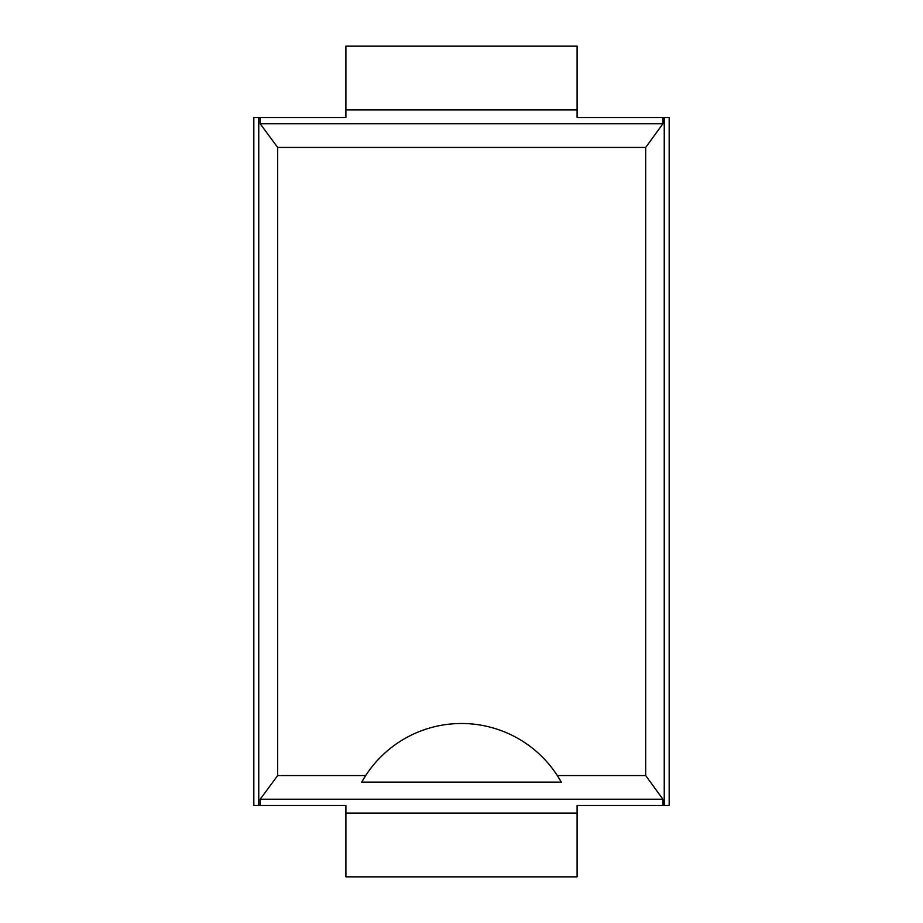 <?xml version="1.0" encoding="UTF-8"?>
<svg xmlns="http://www.w3.org/2000/svg" width="923" height="923" viewBox="0 0 923 923"><rect width="100%" height="100%" fill="white"/><g stroke="black" fill="none" stroke-linecap="round" stroke-linejoin="round"><path stroke-width="1.38" d="M253.825 805.502L253.825 117.498L258.763 117.498L258.763 805.502L253.825 805.502M260.205 799.214L277.65 775.574L277.65 147.426L645.685 147.426L645.685 775.574L662.887 799.214L260.205 799.214L260.205 805.502L345.906 805.502L345.906 876.85L577.094 876.85L577.094 813.071L345.906 813.071M577.094 109.929L345.906 109.929L345.906 46.15L577.094 46.15L577.094 117.498L662.887 117.498L662.887 123.786L645.685 147.426M345.906 109.929L345.906 117.498L260.205 117.498L260.205 123.786L662.887 123.786M662.887 799.214L662.887 805.502L577.094 805.502L577.094 813.071M260.205 805.502L258.763 805.502M662.887 805.502L669.175 805.502L669.175 117.498L664.237 117.498L664.237 805.502M260.205 117.498L258.763 117.498M662.887 117.498L664.237 117.498M277.65 147.426L260.205 123.786M277.65 775.574L365.67 775.574A114.21 114.21 0 0 1 557.33 775.574L645.685 775.574M561.276 782.127L557.33 775.574A114.21 114.21 0 0 1 561.276 782.127L361.724 782.127A114.21 114.21 0 0 1 365.67 775.574L361.724 782.127"/></g></svg>
